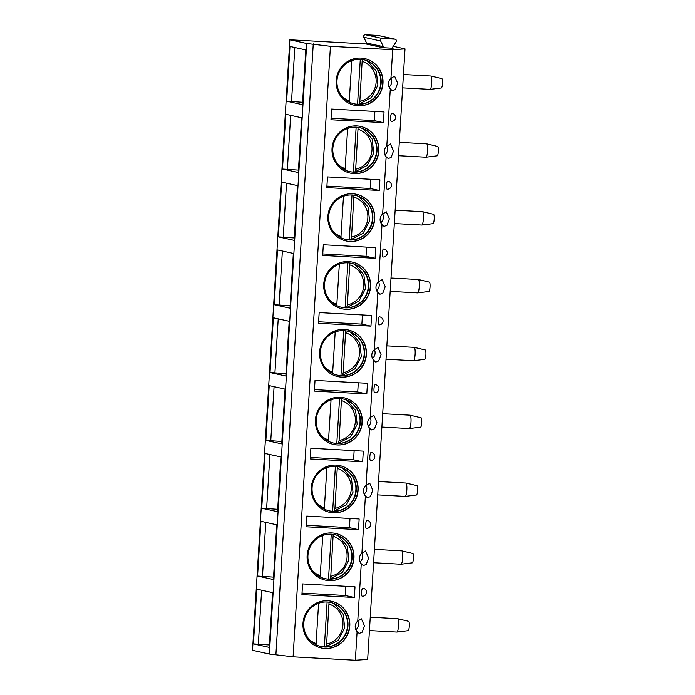 <?xml version="1.0" encoding="UTF-8"?>
<svg xmlns="http://www.w3.org/2000/svg" width="695" height="695" viewBox="0 0 695 695"><rect width="100%" height="100%" fill="white"/><g stroke="black" fill="none" stroke-linecap="round" stroke-linejoin="round"><path stroke-width="1.04" d="M393.222 46.296L405.011 48.893L367.664 659.425L355.354 660.25L293.09 656.836L269.373 654.03L252.52 650.312L289.858 39.78L365.952 43.959A0.669 0.66 102.4 0 0 366.578 42.986L363.772 37.252A1.729 1.694 -77.6 0 1 365.388 34.75L377.967 35.436A1.729 1.694 -77.6 0 1 378.228 35.48L395.081 39.189A1.729 1.694 -77.6 0 1 396.124 41.822L392.632 47.208A0.669 0.66 102.4 0 0 393.135 48.242L382.806 47.677A0.669 0.66 102.4 0 0 383.432 46.704L380.617 40.97A1.729 1.694 -77.6 0 1 382.241 38.468L394.821 39.155A1.729 1.694 -77.6 0 1 395.081 39.189M355.354 660.25L357.1 631.616L359.211 633.432L362.095 632.25L364.458 625.856L361.409 618.837L357.751 621.052L361.252 563.775L363.355 565.6L366.248 564.418L368.611 558.024L365.561 550.996L361.895 553.211L365.405 495.943L367.507 497.759L370.392 496.578L372.755 490.184L369.705 483.164L366.048 485.379L369.549 428.103L371.651 429.927L374.544 428.745L376.907 422.352L373.858 415.323L370.2 417.539L373.702 360.271L375.804 362.086L378.688 360.905L381.06 354.511L378.011 347.491L374.344 349.698L377.845 292.43L379.957 294.246L382.841 293.073L385.204 286.679L382.154 279.651L378.497 281.866L381.998 224.598L384.1 226.414L386.993 225.232L389.356 218.838L386.307 211.819L382.641 214.025L386.142 156.757L388.253 158.573L391.137 157.4L393.5 151.006L390.451 143.978L386.794 146.193L390.295 88.925L392.397 90.741L395.29 89.559L397.653 83.165L394.604 76.146L390.938 78.353L392.692 49.719L330.429 46.304L306.712 43.498L289.858 39.78M405.011 48.893L392.692 49.719M392.371 113.433A4.014 3.935 102.4 0 0 391.832 113.354A4.014 0.947 93.9 0 0 391.824 113.346A4.014 0.947 93.9 0 0 390.59 117.42A4.014 0.947 93.9 0 0 391.268 121.364A4.014 0.947 93.9 0 0 391.346 121.356M388.227 181.265A4.014 3.935 102.4 0 0 387.688 181.186A4.014 0.947 93.9 0 0 387.671 181.186A4.014 0.947 93.9 0 0 386.437 185.252A4.014 0.947 93.9 0 0 387.115 189.196A4.014 0.947 93.9 0 0 387.193 189.188M387.115 189.196A4.014 4.014 0 0 0 391.407 185.435A4.014 4.014 0 0 0 387.671 181.186L388.088 181.239M384.074 249.105A4.014 3.935 102.4 0 0 383.536 249.027A4.014 0.947 93.9 0 0 383.518 249.018A4.014 0.947 93.9 0 0 382.285 253.093A4.014 0.947 93.9 0 0 382.971 257.037A4.014 0.947 93.9 0 0 383.049 257.028M379.93 316.937A4.014 3.935 102.4 0 0 379.392 316.859A4.014 0.947 93.9 0 0 379.374 316.859A4.014 0.947 93.9 0 0 378.141 320.934A4.014 0.947 93.9 0 0 378.818 324.869A4.014 0.947 93.9 0 0 378.897 324.86M378.818 324.869A4.014 4.014 0 0 0 383.101 321.107A4.014 4.014 0 0 0 379.374 316.859L379.791 316.911M375.778 384.778A4.014 3.935 102.4 0 0 375.239 384.7A4.014 0.947 93.9 0 0 375.222 384.7A4.014 0.947 93.9 0 0 373.988 388.766A4.014 0.947 93.9 0 0 374.674 392.71A4.014 0.947 93.9 0 0 374.753 392.701M371.625 452.61A4.014 3.935 102.4 0 0 371.087 452.532A4.014 0.947 93.9 0 0 371.078 452.532A4.014 0.947 93.9 0 0 369.844 456.606A4.014 0.947 93.9 0 0 370.522 460.542A4.014 0.947 93.9 0 0 370.6 460.533M370.522 460.542A4.014 4.014 0 0 0 374.805 456.78A4.014 4.014 0 0 0 371.078 452.532L371.486 452.584M367.481 520.451A4.014 3.935 102.4 0 0 366.943 520.373A4.014 0.947 93.9 0 0 366.925 520.373A4.014 0.947 93.9 0 0 365.692 524.438A4.014 0.947 93.9 0 0 366.378 528.382A4.014 0.947 93.9 0 0 366.447 528.374M363.329 588.283A4.014 3.935 102.4 0 0 362.79 588.205A4.014 0.947 93.9 0 0 362.773 588.205A4.014 0.947 93.9 0 0 361.548 592.279A4.014 0.947 93.9 0 0 362.225 596.214A4.014 0.947 93.9 0 0 362.304 596.214M362.225 596.214A4.014 4.014 0 0 0 366.508 592.453A4.014 4.014 0 0 0 362.773 588.205L363.19 588.257M355.892 629.774A7.358 7.219 102.4 0 0 358.49 624.544A7.358 7.219 -77.6 0 0 357.812 620.948M357.751 621.052A7.358 7.219 102.4 0 0 357.1 631.616M293.09 656.836L330.429 46.304M390.938 78.353A7.358 7.219 102.4 0 0 390.295 88.925M386.794 146.193A7.358 7.219 102.4 0 0 386.142 156.757M382.641 214.025A7.358 7.219 102.4 0 0 381.998 224.598M378.497 281.866A7.358 7.219 102.4 0 0 377.845 292.43M374.344 349.698A7.358 7.219 102.4 0 0 373.702 360.271M370.2 417.539A7.358 7.219 102.4 0 0 369.549 428.103M366.048 485.379A7.358 7.219 102.4 0 0 365.405 495.943M361.895 553.211A7.358 7.219 102.4 0 0 361.252 563.775M332.028 148.487A23.899 23.43 102.4 0 0 350.289 173.116A23.899 23.43 102.4 0 0 378.836 151.058A23.899 23.43 102.4 0 0 360.583 126.429A23.899 23.43 102.4 0 0 332.028 148.487M327.884 216.327A23.899 23.43 102.4 0 0 346.136 240.948A23.899 23.43 102.4 0 0 374.692 218.89A23.899 23.43 102.4 0 0 356.431 194.27A23.899 23.43 102.4 0 0 327.884 216.327M323.731 284.159A23.899 23.43 102.4 0 0 341.992 308.788A23.899 23.43 102.4 0 0 370.539 286.731A23.899 23.43 102.4 0 0 352.287 262.102A23.899 23.43 102.4 0 0 323.731 284.159M319.587 352A23.899 23.43 102.4 0 0 337.839 376.62A23.899 23.43 102.4 0 0 366.395 354.563A23.899 23.43 102.4 0 0 348.134 329.943A23.899 23.43 102.4 0 0 319.587 352M315.434 419.832A23.899 23.43 102.4 0 0 333.696 444.461A23.899 23.43 102.4 0 0 362.243 422.404A23.899 23.43 102.4 0 0 343.982 397.775A23.899 23.43 102.4 0 0 315.434 419.832M311.282 487.673A23.899 23.43 102.4 0 0 329.543 512.293A23.899 23.43 102.4 0 0 358.09 490.236A23.899 23.43 102.4 0 0 339.838 465.615A23.899 23.43 102.4 0 0 311.282 487.673M307.138 555.505A23.899 23.43 102.4 0 0 325.39 580.134A23.899 23.43 102.4 0 0 353.946 558.076A23.899 23.43 102.4 0 0 335.685 533.447A23.899 23.43 102.4 0 0 307.138 555.505M302.985 623.346A23.899 23.43 102.4 0 0 321.246 647.975A23.899 23.43 102.4 0 0 349.793 625.917A23.899 23.43 102.4 0 0 331.541 601.288A23.899 23.43 102.4 0 0 302.985 623.346M336.18 80.655A23.899 23.43 102.4 0 0 354.441 105.275A23.899 23.43 102.4 0 0 382.988 83.218A23.899 23.43 102.4 0 0 364.727 58.597A23.899 23.43 102.4 0 0 336.18 80.655M384.048 111.947L331.619 109.072L330.968 119.757L383.397 122.633L384.048 111.947M379.896 179.788L327.475 176.912L326.824 187.598L379.244 190.473L379.896 179.788M375.752 247.62L323.323 244.744L322.671 255.43L375.1 258.305L375.752 247.62M371.599 315.461L319.179 312.585L318.519 323.271L370.948 326.146L371.599 315.461M367.455 383.301L315.026 380.417L314.375 391.103L366.795 393.978L367.455 383.301M363.303 451.133L310.873 448.258L310.222 458.943L362.651 461.819L363.303 451.133M359.15 518.974L306.73 516.098L306.078 526.775L358.498 529.651L359.15 518.974M355.006 586.806L302.577 583.93L301.925 594.616L354.354 597.491L355.006 586.806M354.311 105.249A23.899 23.43 102.4 0 0 382.728 83.165A23.899 23.43 -77.6 0 0 364.597 58.562M336.979 80.611A22.553 22.11 -77.6 0 1 363.919 59.796A22.553 22.11 -77.6 0 1 381.147 83.035A22.553 22.11 102.4 0 1 354.207 103.85A22.553 22.11 102.4 0 1 336.979 80.611M354.016 103.798A22.553 22.11 102.4 0 0 380.764 82.948A22.553 22.11 -77.6 0 0 363.728 59.753M356.552 104.181A23.76 23.283 102.4 0 0 357.56 104.024L360.297 59.31M361.322 103.529A23.76 23.283 102.4 0 1 358.472 104.224L357.56 104.024M358.472 104.224L359.133 104.024L359.828 101.383L362.243 59.492M367.751 61.108A23.76 23.283 -77.6 0 1 370.244 63.071M349.203 102.078L351.8 60.604M367.203 60.873L376.316 71.281L377.915 85.164L371.425 97.561L359.133 104.024M350.158 173.081A23.899 23.43 102.4 0 0 378.584 150.997A23.899 23.43 -77.6 0 0 360.453 126.403M332.836 148.443A22.553 22.11 -77.6 0 1 359.775 127.637A22.553 22.11 -77.6 0 1 377.003 150.867A22.553 22.11 102.4 0 1 350.063 171.682A22.553 22.11 102.4 0 1 332.836 148.443M349.863 171.639A22.553 22.11 102.4 0 0 376.612 150.78A22.553 22.11 -77.6 0 0 359.576 127.593M352.4 172.021A23.76 23.283 102.4 0 0 353.408 171.865L356.144 127.15M357.169 171.37A23.76 23.283 102.4 0 1 354.32 172.065L353.408 171.865M354.32 172.065L354.989 171.865L355.675 169.224L358.099 127.333M363.598 128.94A23.76 23.283 -77.6 0 1 366.091 130.912M345.05 169.91L347.648 128.436M363.051 128.705L372.164 139.113L373.762 153.004L367.273 165.401L354.989 171.865M346.014 240.922A23.899 23.43 102.4 0 0 374.431 218.838A23.899 23.43 -77.6 0 0 356.3 194.235M328.683 216.284A22.553 22.11 -77.6 0 1 355.623 195.469A22.553 22.11 -77.6 0 1 372.85 218.708A22.553 22.11 102.4 0 1 345.91 239.523A22.553 22.11 102.4 0 1 328.683 216.284M345.719 239.48A22.553 22.11 102.4 0 0 372.459 218.621A22.553 22.11 -77.6 0 0 355.432 195.425M348.256 239.853A23.76 23.283 102.4 0 0 349.264 239.697L352 194.982M353.025 239.202A23.76 23.283 102.4 0 1 350.176 239.897L349.264 239.697M350.176 239.897L350.836 239.697L351.522 237.065L353.946 195.165M359.454 196.781A23.76 23.283 -77.6 0 1 361.939 198.744M340.906 237.751L343.495 196.277M358.907 196.546L368.011 206.954L369.618 220.845L363.129 233.233L350.836 239.697M341.862 308.762A23.899 23.43 102.4 0 0 370.287 286.67A23.899 23.43 -77.6 0 0 352.156 262.076M324.53 284.116A22.553 22.11 -77.6 0 1 351.47 263.309A22.553 22.11 -77.6 0 1 368.706 286.54A22.553 22.11 102.4 0 1 341.758 307.355A22.553 22.11 102.4 0 1 324.53 284.116M341.566 307.312A22.553 22.11 102.4 0 0 368.315 286.453A22.553 22.11 -77.6 0 0 351.279 263.266M344.103 307.694A23.76 23.283 102.4 0 0 345.111 307.538L347.847 262.823M348.873 307.042A23.76 23.283 102.4 0 1 346.023 307.737L345.111 307.538M346.023 307.737L346.692 307.538L347.378 304.897L349.802 263.005M355.301 264.613A23.76 23.283 -77.6 0 1 357.795 266.585M336.754 305.583L339.351 264.109M354.754 264.378L363.867 274.786L365.466 288.677L358.976 301.074L346.692 307.538M337.709 376.594A23.899 23.43 102.4 0 0 366.135 354.511A23.899 23.43 -77.6 0 0 348.004 329.916M320.386 351.957A22.553 22.11 -77.6 0 1 347.326 331.141A22.553 22.11 -77.6 0 1 364.554 354.381A22.553 22.11 102.4 0 1 337.614 375.196A22.553 22.11 102.4 0 1 320.386 351.957M337.423 375.152A22.553 22.11 102.4 0 0 364.163 354.294A22.553 22.11 -77.6 0 0 347.126 331.098M339.959 375.526A23.76 23.283 102.4 0 0 340.967 375.37L343.695 330.664M344.72 374.874A23.76 23.283 102.4 0 1 341.87 375.569L340.967 375.37M341.87 375.569L342.539 375.37L343.226 372.737L345.65 330.846M351.149 332.453A23.76 23.283 -77.6 0 1 353.642 334.425M332.601 373.423L335.198 331.949M350.61 332.219L359.715 342.626L361.322 356.518L354.832 368.906L342.539 375.37M333.565 444.435A23.899 23.43 102.4 0 0 361.982 422.343A23.899 23.43 -77.6 0 0 343.86 397.748M316.234 419.789A22.553 22.11 -77.6 0 1 343.174 398.982A22.553 22.11 -77.6 0 1 360.401 422.213A22.553 22.11 102.4 0 1 333.461 443.028A22.553 22.11 102.4 0 1 316.234 419.789M333.27 442.984A22.553 22.11 102.4 0 0 360.019 422.134A22.553 22.11 -77.6 0 0 342.983 398.939M335.807 443.367A23.76 23.283 102.4 0 0 336.814 443.21L339.551 398.496M340.576 442.715A23.76 23.283 102.4 0 1 337.727 443.41L336.814 443.21M337.727 443.41L338.395 443.21L339.082 440.569L341.506 398.678M347.005 400.285A23.76 23.283 -77.6 0 1 349.498 402.257M328.457 441.256L331.055 399.781M346.458 400.051L355.571 410.458L357.169 424.35L350.68 436.747L338.395 443.21M329.413 512.267A23.899 23.43 102.4 0 0 357.838 490.184A23.899 23.43 -77.6 0 0 339.707 465.589M312.09 487.629A22.553 22.11 -77.6 0 1 339.03 466.814A22.553 22.11 -77.6 0 1 356.257 490.053A22.553 22.11 102.4 0 1 329.317 510.868A22.553 22.11 102.4 0 1 312.09 487.629M329.117 510.825A22.553 22.11 102.4 0 0 355.866 489.966A22.553 22.11 -77.6 0 0 338.83 466.771M331.654 511.199A23.76 23.283 102.4 0 0 332.662 511.042L335.398 466.336M336.423 510.547A23.76 23.283 102.4 0 1 333.574 511.251L332.662 511.042M333.574 511.251L334.243 511.042L334.929 508.41L337.353 466.519M342.852 468.126A23.76 23.283 -77.6 0 1 345.346 470.098M324.304 509.096L326.902 467.622M342.305 467.891L351.418 478.299L353.017 492.19L346.527 504.579L334.243 511.042M325.269 580.108A23.899 23.43 102.4 0 0 353.685 558.016A23.899 23.43 -77.6 0 0 335.555 533.421M307.937 555.47A22.553 22.11 -77.6 0 1 334.877 534.655A22.553 22.11 -77.6 0 1 352.104 557.894A22.553 22.11 102.4 0 1 325.164 578.7A22.553 22.11 102.4 0 1 307.937 555.47M324.973 578.657A22.553 22.11 102.4 0 0 351.713 557.807A22.553 22.11 -77.6 0 0 334.686 534.611M327.51 579.039A23.76 23.283 102.4 0 0 328.518 578.883L331.254 534.168M332.28 578.388A23.76 23.283 102.4 0 1 329.43 579.083L328.518 578.883M329.43 579.083L330.09 578.883L330.777 576.242L333.2 534.351M338.708 535.967A23.76 23.283 -77.6 0 1 341.193 537.93M320.16 576.937L322.749 535.454M338.161 535.723L347.265 546.131L348.873 560.022L342.383 572.419L330.09 578.883M321.116 647.94A23.899 23.43 102.4 0 0 349.542 625.856A23.899 23.43 -77.6 0 0 331.411 601.262M303.785 623.302A22.553 22.11 -77.6 0 1 330.724 602.487A22.553 22.11 -77.6 0 1 347.96 625.726A22.553 22.11 102.4 0 1 321.02 646.541A22.553 22.11 102.4 0 1 303.785 623.302M320.821 646.498A22.553 22.11 102.4 0 0 347.57 625.639A22.553 22.11 -77.6 0 0 330.533 602.443M323.357 646.88A23.76 23.283 102.4 0 0 324.365 646.715L327.102 602.009M328.127 646.22A23.76 23.283 102.4 0 1 325.277 646.923L324.365 646.715M325.277 646.923L325.946 646.724L326.633 644.083L329.056 602.191M334.556 603.799A23.76 23.283 -77.6 0 1 337.049 605.771M316.008 644.769L318.605 603.295M334.008 603.564L343.121 613.972L344.72 627.863L338.23 640.26L325.946 646.724M275.924 654.386L313.263 43.863M269.373 654.03L306.712 43.498M286.627 101.192L289.98 46.443L305.791 49.927L302.447 104.676L286.627 101.192L302.594 102.278M282.483 169.033L285.827 114.275L301.647 117.768L298.294 172.516L282.483 169.033L298.442 170.11M278.33 236.865L281.675 182.116L297.495 185.6L294.15 240.348L278.33 236.865L294.289 237.951M274.178 304.705L277.531 249.948L293.342 253.44L289.997 308.189L274.178 304.705L290.145 305.783M270.034 372.537L273.378 317.789L289.198 321.272L285.845 376.03L270.034 372.537L285.993 373.623M265.881 440.378L269.234 385.621L285.046 389.113L281.701 443.862L265.881 440.378L281.849 441.455M261.737 508.21L265.082 453.461L280.902 456.945L277.548 511.702L261.737 508.21L277.696 509.296M257.584 576.051L260.938 521.302L276.749 524.786L273.404 579.534L257.584 576.051L273.552 577.128M253.432 643.883L256.785 589.134L272.596 592.618L269.252 647.375L253.432 643.883L269.399 644.969M294.828 47.512L291.509 101.67M290.675 115.344L287.365 169.502M286.522 183.185L283.213 237.343M282.379 251.017L279.069 305.174M278.226 318.857L274.916 373.015M274.082 386.698L270.763 440.847M269.929 454.53L266.619 508.688M265.785 522.371L262.467 576.52M261.633 590.203L258.323 644.361M391.007 78.257A7.358 7.219 -77.6 0 1 391.685 81.854A7.358 7.219 102.4 0 1 389.078 87.084M386.854 146.089A7.358 7.219 -77.6 0 1 387.541 149.686A7.358 7.219 102.4 0 1 384.934 154.916M382.71 213.93A7.358 7.219 -77.6 0 1 383.388 217.526A7.358 7.219 102.4 0 1 380.782 222.756M378.558 281.762A7.358 7.219 -77.6 0 1 379.235 285.358A7.358 7.219 102.4 0 1 376.638 290.588M374.405 349.602A7.358 7.219 -77.6 0 1 375.091 353.199A7.358 7.219 102.4 0 1 372.485 358.429M370.261 417.434A7.358 7.219 -77.6 0 1 370.939 421.031A7.358 7.219 102.4 0 1 368.333 426.261M366.109 485.275A7.358 7.219 -77.6 0 1 366.795 488.872A7.358 7.219 102.4 0 1 364.189 494.102M361.965 553.107A7.358 7.219 -77.6 0 1 362.642 556.704A7.358 7.219 102.4 0 1 360.036 561.942M383.397 122.633L374.318 120.635L374.883 111.452M331.063 118.263L374.318 120.635M379.244 190.473L370.174 188.467L370.73 179.284M326.911 186.095L370.174 188.467M375.1 258.305L366.022 256.307L366.586 247.125M322.767 253.936L366.022 256.307M370.948 326.146L361.869 324.139L362.434 314.957M318.614 321.768L361.869 324.139M366.795 393.978L357.725 391.98L358.29 382.797M314.461 389.608L357.725 391.98M362.651 461.819L353.573 459.812L354.137 450.629M310.317 457.44L353.573 459.812M358.498 529.651L349.429 527.653L349.985 518.47M306.165 525.281L349.429 527.653M354.354 597.491L345.276 595.493L345.841 586.302M302.021 593.113L345.276 595.493M403.439 74.504L430.796 76.007A6.689 1.312 93.1 0 1 430.839 76.016A6.689 1.312 93.1 0 1 431.725 82.974A6.689 1.312 -86.9 0 1 430.109 89.368A6.689 1.312 -86.9 0 1 430.057 89.368L402.622 87.865M430.109 89.368L441.351 87.978A4.683 0.921 -86.9 0 0 442.48 83.496A4.683 0.921 93.1 0 0 441.864 78.631L430.839 76.016M399.295 142.345L426.643 143.839A6.689 1.312 93.1 0 1 426.687 143.848A6.689 1.312 93.1 0 1 427.573 150.806A6.689 1.312 -86.9 0 1 425.957 157.209A6.689 1.312 -86.9 0 1 425.913 157.209L398.478 155.706M425.957 157.209L437.198 155.81A4.683 0.921 -86.9 0 0 438.337 151.336A4.683 0.921 93.1 0 0 437.711 146.463L426.687 143.848M395.142 210.177L422.49 211.68A6.689 1.312 93.1 0 1 422.543 211.688A6.689 1.312 93.1 0 1 423.42 218.647A6.689 1.312 -86.9 0 1 421.804 225.041A6.689 1.312 -86.9 0 1 421.761 225.041L394.326 223.538M421.804 225.041L433.055 223.651A4.683 0.921 -86.9 0 0 434.184 219.177A4.683 0.921 93.1 0 0 433.567 214.303L422.543 211.688M390.998 278.017L418.347 279.512A6.689 1.312 93.1 0 1 418.39 279.52A6.689 1.312 93.1 0 1 419.276 286.488A6.689 1.312 -86.9 0 1 417.66 292.882A6.689 1.312 -86.9 0 1 417.608 292.882L390.182 291.379M417.66 292.882L428.902 291.483A4.683 0.921 -86.9 0 0 430.031 287.009A4.683 0.921 93.1 0 0 429.414 282.135L418.39 279.52M386.846 345.849L414.194 347.352A6.689 1.312 93.1 0 1 414.246 347.361A6.689 1.312 93.1 0 1 415.123 354.32A6.689 1.312 -86.9 0 1 413.508 360.714A6.689 1.312 -86.9 0 1 413.464 360.714L386.029 359.211M413.508 360.714L424.758 359.324A4.683 0.921 -86.9 0 0 425.887 354.85A4.683 0.921 93.1 0 0 425.27 349.976L414.246 347.361M382.693 413.69L410.05 415.184A6.689 1.312 93.1 0 1 410.093 415.193A6.689 1.312 93.1 0 1 410.98 422.16A6.689 1.312 -86.9 0 1 409.364 428.554A6.689 1.312 -86.9 0 1 409.312 428.554L381.876 427.051M409.364 428.554L420.605 427.156A4.683 0.921 -86.9 0 0 421.735 422.682A4.683 0.921 93.1 0 0 421.118 417.808L410.093 415.193M378.549 481.522L405.897 483.025A6.689 1.312 93.1 0 1 405.941 483.034A6.689 1.312 93.1 0 1 406.827 489.992A6.689 1.312 -86.9 0 1 405.211 496.386A6.689 1.312 -86.9 0 1 405.168 496.386L377.733 494.883M405.211 496.386L416.453 494.996A4.683 0.921 -86.9 0 0 417.591 490.522A4.683 0.921 93.1 0 0 416.974 485.649L405.941 483.034M374.397 549.363L401.745 550.866A6.689 1.312 93.1 0 1 401.797 550.866A6.689 1.312 93.1 0 1 402.683 557.833A6.689 1.312 -86.9 0 1 401.058 564.227A6.689 1.312 -86.9 0 1 401.015 564.227L373.58 562.724M401.058 564.227L412.309 562.837A4.683 0.921 -86.9 0 0 413.438 558.354A4.683 0.921 93.1 0 0 412.821 553.481L401.797 550.866M370.253 617.195L397.601 618.698A6.689 1.312 93.1 0 1 397.644 618.706A6.689 1.312 93.1 0 1 398.53 625.665A6.689 1.312 -86.9 0 1 396.915 632.059A6.689 1.312 -86.9 0 1 396.862 632.068L369.436 630.556M396.915 632.059L408.156 630.669A4.683 0.921 -86.9 0 0 409.294 626.195A4.683 0.921 93.1 0 0 408.669 621.321L397.644 618.706M351.783 60.821A20.746 20.337 102.4 0 0 350.384 61.169M342.505 96.909A20.746 20.337 102.4 0 0 349.342 100.81M359.828 101.383A20.746 20.337 102.4 0 0 362.269 61.395M347.639 128.653A20.746 20.337 102.4 0 0 346.232 129.009M338.352 164.741A20.746 20.337 102.4 0 0 345.189 168.65M355.675 169.224A20.746 20.337 102.4 0 0 358.125 129.227M343.486 196.494A20.746 20.337 102.4 0 0 342.088 196.841M334.208 232.582A20.746 20.337 102.4 0 0 341.036 236.482M351.522 237.065A20.746 20.337 102.4 0 0 353.972 197.067M339.334 264.326A20.746 20.337 102.4 0 0 337.935 264.682M330.055 300.414A20.746 20.337 102.4 0 0 336.893 304.323M347.378 304.897A20.746 20.337 102.4 0 0 349.82 264.899M335.19 332.167A20.746 20.337 102.4 0 0 333.791 332.514M325.912 368.254A20.746 20.337 102.4 0 0 332.74 372.155M343.226 372.737A20.746 20.337 102.4 0 0 345.676 332.74M331.037 399.999A20.746 20.337 102.4 0 0 329.639 400.355M321.759 436.086A20.746 20.337 102.4 0 0 328.596 439.996M339.082 440.569A20.746 20.337 102.4 0 0 341.523 400.572M326.893 467.839A20.746 20.337 102.4 0 0 325.486 468.187M317.606 503.927A20.746 20.337 102.4 0 0 324.443 507.828M334.929 508.41A20.746 20.337 102.4 0 0 337.379 468.413M322.741 535.671A20.746 20.337 102.4 0 0 321.342 536.027M313.462 571.768A20.746 20.337 102.4 0 0 320.291 575.668M330.777 576.242A20.746 20.337 102.4 0 0 333.226 536.253M318.588 603.512A20.746 20.337 102.4 0 0 317.189 603.859M309.31 639.6A20.746 20.337 102.4 0 0 316.147 643.509M326.633 644.083A20.746 20.337 102.4 0 0 329.074 604.085M382.806 47.677L365.952 43.959M366.578 42.986L383.432 46.704M363.772 37.252L380.617 40.97M365.388 34.75L382.241 38.468M377.967 35.436L394.821 39.155M391.268 121.364A4.014 4.014 0 0 0 395.551 117.603A4.014 4.014 0 0 0 391.824 113.346M382.971 257.037A4.014 4.014 0 0 0 387.254 253.275A4.014 4.014 0 0 0 383.518 249.018M374.674 392.71A4.014 4.014 0 0 0 378.957 388.948A4.014 4.014 0 0 0 375.222 384.7M366.378 528.382A4.014 4.014 0 0 0 370.661 524.621A4.014 4.014 0 0 0 366.925 520.373"/></g></svg>
